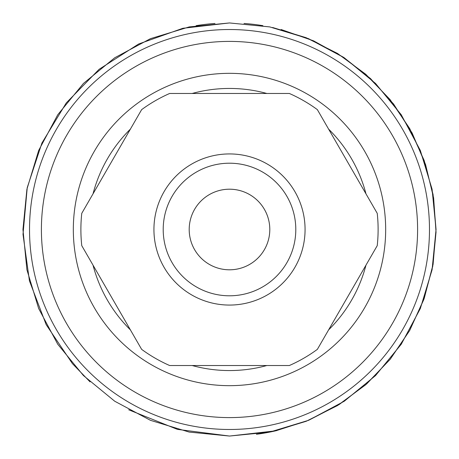 <?xml version="1.0" encoding="UTF-8"?>
<svg xmlns="http://www.w3.org/2000/svg" width="459" height="459" viewBox="0 0 459 459"><rect width="100%" height="100%" fill="white"/><g stroke="black" fill="none" stroke-linecap="round" stroke-linejoin="round"><path stroke-width="0.69" d="M80.887 229.5A148.613 148.613 0 0 1 81.765 213.343L141.642 109.638A148.613 148.613 0 0 1 169.623 93.481L289.371 93.481A148.613 148.613 0 0 1 317.358 109.638L377.235 213.343A148.613 148.613 0 0 1 377.235 245.657L317.358 349.362A148.613 148.613 0 0 1 289.371 365.519L169.623 365.519A148.613 148.613 0 0 1 141.642 349.362L81.765 245.657A148.613 148.613 0 0 1 80.887 229.5M189.2 229.5A40.3 40.3 0 0 1 229.5 189.2A40.3 40.3 0 0 1 269.8 229.5A40.3 40.3 0 0 1 229.5 269.8A40.3 40.3 0 0 1 189.2 229.5M295.797 229.5A66.297 66.297 0 0 1 229.5 295.797A66.297 66.297 0 0 1 163.203 229.5A66.297 66.297 0 0 1 229.5 163.203A66.297 66.297 0 0 1 295.797 229.5M229.5 305.069A75.569 75.569 0 0 1 153.931 229.5A75.569 75.569 0 0 1 229.5 153.931A75.569 75.569 0 0 1 305.069 229.5A75.569 75.569 0 0 1 229.5 305.069M229.5 417.598A188.098 188.098 0 0 0 417.598 229.5A188.098 188.098 0 0 0 229.5 41.402A188.098 188.098 0 0 0 41.402 229.5A188.098 188.098 0 0 0 229.5 417.598M192.137 365.519A141.056 141.056 0 0 0 266.863 365.519M328.615 329.866A141.056 141.056 0 0 0 365.978 265.153M365.978 193.847A141.056 141.056 0 0 0 328.615 129.134M266.863 93.481A141.056 141.056 0 0 0 192.137 93.481M130.385 129.134A141.056 141.056 0 0 0 93.022 193.847M93.022 265.153A141.056 141.056 0 0 0 130.385 329.866M229.5 385.669A156.169 156.169 0 0 0 385.669 229.5A156.169 156.169 0 0 0 229.5 73.331A156.169 156.169 0 0 0 73.325 229.5A156.169 156.169 0 0 0 229.5 385.669A156.169 156.169 0 0 1 73.325 229.5A156.169 156.169 0 0 1 229.5 73.331M256.409 434.289A206.55 206.55 0 0 0 276.771 430.571M262.887 25.664A206.55 206.55 0 0 0 244.027 23.461M214.973 23.461A206.55 206.55 0 0 0 196.113 25.664M229.5 429.481A199.981 199.981 0 0 0 429.481 229.5A199.981 199.981 0 0 0 229.5 29.519A199.981 199.981 0 0 0 29.519 229.5A199.981 199.981 0 0 0 229.5 429.481M272.629 431.494L229.5 436.05L189.2 432.08L150.454 420.324L114.739 401.235L83.44 375.548L57.759 344.25L38.671 308.54L26.92 269.789L22.95 229.494L26.92 189.2L38.676 150.454L57.759 114.744L83.446 83.446L114.75 57.759L150.46 38.671L189.206 26.92L229.5 22.95L269.794 26.92L308.54 38.671L344.25 57.759L375.548 83.446L401.235 114.744L420.324 150.449L432.08 189.2L436.05 229.494L432.08 269.794L420.329 308.54L401.241 344.25L375.56 375.548L344.261 401.235L308.546 420.324L269.8 432.08L229.5 436.05L269.806 432.08L308.557 420.324L344.267 401.229L375.577 375.531L401.252 344.233L420.335 308.523L432.085 269.783L436.05 229.489L432.08 189.188L420.318 150.443L401.229 114.727L375.542 83.435L344.239 57.754L308.534 38.671L269.789 26.92L229.5 22.95L182.86 28.286L138.629 44.012L99.092 69.32L66.291 102.902L41.924 143.024L27.242 187.616L23.007 234.365L29.439 280.868L46.204 324.714L72.436 363.643L90.062 381.882M272.617 27.5L306.176 37.713L337.526 53.451L365.76 74.272L390.064 99.569L409.732 128.612L424.208 160.57L433.066 194.513L436.05 229.466L433.078 264.418L424.231 298.361L409.772 330.325L390.11 359.374L365.812 384.682L337.577 405.521L306.222 421.27L272.652 431.489M281.12 29.502L313.526 40.817L343.613 57.335L370.551 78.609L393.592 104.055L412.102 132.961L425.568 164.534L433.617 197.904L436.033 232.139L432.745 266.306L423.841 299.457L409.571 330.675L390.328 359.099L366.649 383.948L339.178 404.528L308.672 420.272L275.985 430.749M275.578 430.846L229.5 436.05L177.426 429.377L128.721 409.795M229.5 22.95L189.206 26.92L150.46 38.671L114.75 57.759L83.446 83.446L57.759 114.744L38.676 150.454L26.92 189.2L22.95 229.494L26.92 269.789L38.671 308.54L57.759 344.25L83.44 375.548L114.739 401.235L150.454 420.324L189.2 432.08L229.5 436.05L189.2 432.08L150.454 420.324L114.739 401.235L83.44 375.548L57.754 344.244L38.671 308.54L26.92 269.789L22.95 229.494L26.92 189.2L38.676 150.454L57.759 114.744L83.446 83.446L114.75 57.759L150.454 38.671L189.206 26.92L229.5 22.95"/></g></svg>
